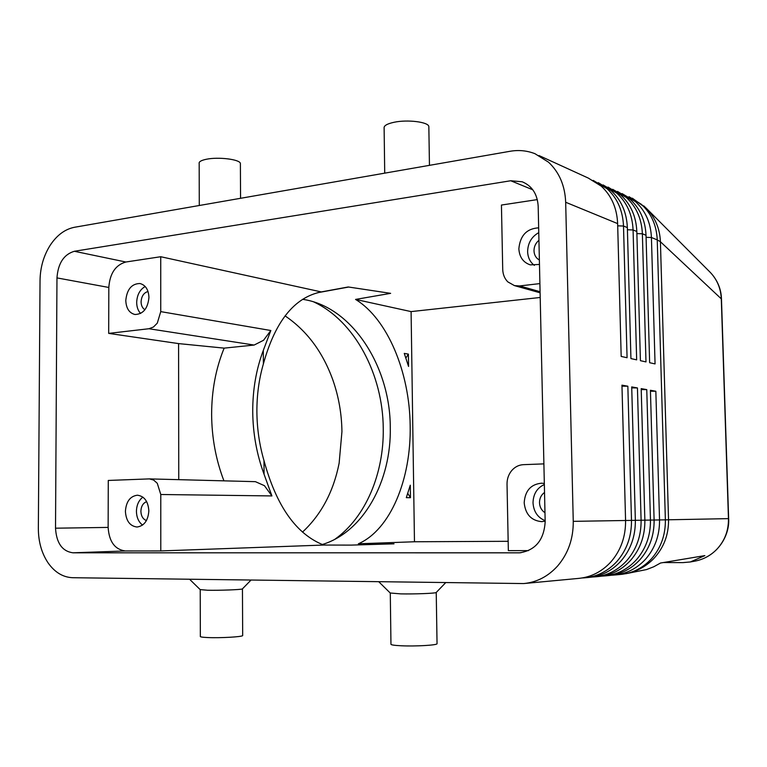 <?xml version="1.0" encoding="UTF-8"?>
<svg xmlns="http://www.w3.org/2000/svg" width="767" height="767" viewBox="0 0 767 767"><rect width="100%" height="100%" fill="white"/><g stroke="black" fill="none" stroke-linecap="round" stroke-linejoin="round"><path stroke-width="1.15" d="M322.265 544.522C363.644 532.058 391.486 480.813 390.278 427.277C390.24 366.032 351.67 306.263 302.591 299.322M702.447 558.961C720.539 551.77 729.733 533.132 728.64 518.626L668.536 519.786C668.719 534.82 663.781 547.763 653.724 558.606C645.919 566.583 636.6 571.626 625.757 573.735L646.581 569.555L653.695 566.794L660.54 563.016L704.863 555.605L690.386 561.952L682.975 562.614L663.445 562.537M709.542 271.652L710.328 272.438C717.155 279.667 720.807 288.43 721.287 298.708L728.458 518.636C728.65 530.486 724.796 540.677 716.915 549.21C710.808 555.49 703.502 559.459 694.988 561.118L694.624 561.176M582.115 577.963L584.78 577.819C597.244 576.621 607.963 571.156 616.936 561.415C626.802 550.016 631.653 536.344 631.481 520.4L627.847 386.213L621.951 385.159L625.575 520.496C625.747 536.574 620.867 550.361 610.935 561.866C601.903 571.683 591.117 577.196 578.577 578.404L524.628 583.476M592.306 577.014L594.885 576.861C607.234 575.681 617.838 570.284 626.716 560.687C636.476 549.44 641.27 535.96 641.097 520.237L637.435 387.939L631.711 386.913L635.354 520.333L573.256 521.349C573.39 538.655 568.213 553.496 557.734 565.854C548.213 576.401 536.862 582.306 523.688 583.562L72.769 577.714C63.076 577.34 54.869 572.422 48.148 562.978C41.658 553.275 38.398 541.751 38.35 528.425L40.037 280.425C40.258 267.453 43.623 255.775 50.123 245.382C56.835 235.21 64.946 229.18 74.457 227.281L510.122 151.272C518.76 149.795 527.044 150.61 534.982 153.707L548.52 162.182C559.277 172.268 564.991 185.633 565.672 202.258L617.636 223.609L621.184 356.434L627.07 357.729L623.504 226.025C622.823 210.666 617.377 198.26 607.176 188.816L593.198 180.398M602.21 576.084L604.712 575.94C616.936 574.771 627.444 569.44 636.226 559.968C645.891 548.875 650.627 535.587 650.445 520.093L646.763 389.617L641.202 388.62L644.865 520.179L635.354 520.323C635.536 536.191 630.704 549.776 620.887 561.118C611.951 570.801 601.27 576.238 588.855 577.436L585.672 577.733M611.855 575.183L614.281 575.039C626.38 573.879 636.783 568.625 645.478 559.277C655.037 548.338 659.716 535.222 659.534 519.94L655.843 391.247L650.426 390.278L654.107 520.026L644.865 520.17C645.047 535.807 640.272 549.21 630.551 560.399C621.711 569.948 611.146 575.308 598.845 576.487L595.767 576.784M617.473 191.414L630.043 199.199C640.014 208.384 645.344 220.407 646.025 235.277L649.639 362.714L655.056 363.913L651.423 237.502L657.242 239.889L665.372 519.844L654.107 520.016C654.289 535.443 649.572 548.664 639.956 559.689C631.212 569.114 620.752 574.406 608.567 575.576L605.585 575.854M539 155.548L588.289 178.078L601.213 186.113C611.481 195.623 616.956 208.125 617.636 223.609M608.01 187.09L620.695 194.952C630.771 204.252 636.14 216.428 636.821 231.49L640.416 360.682L645.987 361.909L642.372 233.772C641.691 218.835 636.351 206.745 626.332 197.512L612.718 189.315M646.082 237.329L651.423 237.502C650.752 222.746 645.45 210.82 635.527 201.692L622.085 193.591M598.289 182.651L611.088 190.6C621.26 199.995 626.677 212.334 627.358 227.607L630.934 358.582L636.658 359.848L633.072 229.956C632.392 214.798 626.994 202.565 616.889 193.226L603.092 184.924M264.433 485.684L255.411 481.666L149.402 478.896L153.649 480.075L157.273 483.277L160.782 494.504L271.921 495.933L264.433 485.684M55.521 528.195L56.969 277.903C58.052 263.302 63.843 254.423 74.341 251.279L510.736 180.753L522.183 181.769C532.077 185.902 537.418 194.089 538.185 206.342L545.174 521.723C544.014 539.987 535.481 550.351 519.585 552.825L72.894 552.806C62.232 551.281 56.442 543.084 55.521 528.195L108.137 527.408L108.272 480.449L149.402 478.896M160.744 311.623L157.273 323.166L153.438 327.02L148.932 328.736L254.136 345.054L263.541 340.28L270.837 330.51L160.744 311.623L160.734 256.724L125.855 262.007C115.52 264.97 109.844 273.455 108.818 287.462L108.684 333.386L148.932 328.736M540.083 291.7L519.633 285.938L514.475 285.621L507.802 281.873C504.581 278.594 502.893 274.433 502.721 269.38L501.436 205.048L537.322 199.602M528.521 550.62L508.348 550.639L507.025 484.198C506.987 479.011 508.531 474.495 511.637 470.66C514.849 466.93 518.76 464.927 523.382 464.668L543.899 463.882M146.65 501.628C143.074 503.037 141.147 506.239 140.888 511.234C141.118 516.095 142.969 519.201 146.439 520.563M142.883 497.121C138.779 500.276 136.622 505.012 136.43 511.33C136.593 517.457 138.635 522.039 142.557 525.079M148.846 510.851C148.117 520.563 144.177 525.951 137.053 527.025C129.949 526.152 126.066 520.937 125.405 511.349C126.152 501.541 130.16 496.163 137.418 495.204C144.359 496.172 148.165 501.378 148.846 510.851M538.942 240.32C535.682 243.014 534.033 246.523 533.995 250.828C534.225 255.104 536.018 258.163 539.374 260.013M538.77 232.622C531.579 236.696 527.859 243.043 527.619 251.653C527.869 257.568 530.122 262.141 534.369 265.382M539.479 264.442L530.265 264.874C523.219 262.458 519.412 257.098 518.856 248.776C520.131 235.536 526.737 228.556 538.664 227.837M148.031 291.498C143.803 292.716 141.492 296.167 141.08 301.843C141.186 305.582 142.47 308.219 144.915 309.753M145.184 286.494C139.862 289.61 137.034 294.921 136.679 302.419C136.747 307.001 138.041 310.683 140.591 313.463M148.951 297.452C147.82 308.555 143.151 314.23 134.963 314.499C129.23 313.051 126.171 308.392 125.788 300.501C126.929 289.322 131.665 283.665 139.968 283.522C145.557 285.027 148.549 289.677 148.951 297.452M544.532 492.452C541.214 494.868 539.537 498.282 539.498 502.701C539.728 507.112 541.56 510.458 544.973 512.73M544.349 484.533C537.044 487.908 533.266 494.015 533.017 502.836C533.64 511.647 537.686 517.591 545.155 520.678M545.164 521.186L541.675 521.646C531.253 520.63 525.424 514.341 524.187 502.768C525.059 490.717 530.889 484.188 541.684 483.191L544.33 483.498M378.869 581.846L390.23 593.006L400.757 593.879C414.305 594.166 435.023 593.38 436.145 592.555L436.289 592.412M390.288 593.14L390.959 644.098C390.585 644.874 394.094 645.431 401.477 645.785C415.388 646.447 436.605 645.229 437.046 643.781L437.046 643.494M242.525 588.788L242.362 588.941C241.078 589.689 219.496 590.504 207.55 590.235L200.168 589.602L189.631 579.296M242.679 635.316L242.679 635.603C242.008 636.898 219.918 638.134 207.684 637.55C202.296 637.3 199.851 636.888 200.34 636.313L200.225 589.746M384.718 173.15L384.123 128.147C383.711 125.73 387.086 123.765 394.219 122.241C407.67 119.384 428.312 121.982 428.839 126.497L428.849 127.389M240.397 164.291L240.387 163.371C239.707 159.344 218.212 156.698 206.313 159.268C201.079 160.37 198.701 161.799 199.18 163.572L199.286 205.508M302.495 532.106C321.277 514.59 333.492 491.628 339.129 463.21L341.938 431.706C341.708 414.046 338.755 396.99 333.06 380.537C323.012 352.312 307.001 330.759 285.046 315.87M334.843 539.297C365.686 517.466 384.018 473.469 383.251 428.417C382.934 374.555 354.766 321.009 313.799 301.949M223.926 480.842C215.891 459.817 211.788 437.689 211.625 414.448C211.673 390.499 215.843 368.39 224.146 348.132L254.136 345.054M271.921 495.933L264.069 474.274L263.982 460.612C276.398 506.143 296.302 534.283 323.693 545.049L351.104 545.107L394.008 543.832L358.362 543.793C390.604 529.738 411.275 478.819 410.163 425.685C409.683 372.551 387.68 318.938 355.552 299.427L390.633 293.349L348.247 286.973L321.287 291.92C294.48 297.289 275.18 321.277 263.388 363.894C258.997 379.023 256.83 394.967 256.887 411.706C257.022 428.465 259.38 444.764 263.982 460.612M263.388 363.894L263.311 350.394C256.226 369.195 252.698 389.55 252.727 411.467C252.918 433.393 256.705 454.332 264.069 474.274M404.267 353.405L408.562 366.444L408.389 354.114L404.267 353.405M540.208 297.471L411.093 311.603L355.552 299.427M321.287 291.92L160.734 256.724M410.47 497.706L410.287 485.195L406.318 497.658L410.47 497.706L407.785 493.421M263.311 350.394L270.837 330.51M508.166 541.301L414.468 541.761L411.093 311.603M405.896 358.007L408.389 354.114M358.362 543.793L414.468 541.761M108.137 527.408C109.096 541.665 114.829 549.517 125.328 550.965L160.792 550.936L160.782 494.504M160.792 550.936L323.693 545.049M519.633 285.938L539.901 283.598M108.684 333.386L178.586 343.597L224.146 348.132M178.749 479.663L178.586 343.597M573.256 521.349L565.672 202.258M655.843 391.247L650.454 391.208M646.763 389.617L641.222 389.578M637.435 387.939L631.74 387.901M627.847 386.213L621.979 386.175M629.017 196.697L641.433 204.377C651.298 213.427 656.571 225.268 657.242 239.889L660.416 241.739L668.536 519.786L665.372 519.844C665.564 534.992 660.914 547.983 651.423 558.836C642.784 568.098 632.459 573.304 620.426 574.464L622.411 574.253M617.694 225.834L623.504 226.025L627.358 227.607M627.416 229.774L633.072 229.956L636.821 231.49M636.878 233.609L642.372 233.772L646.025 235.277M510.736 180.753L532.816 189.794M74.341 251.279L125.855 262.007M56.969 277.903L108.818 287.462M72.894 552.806L125.328 550.965M518.396 552.854L521.014 552.71M643.734 205.844L646.658 208.624C655.277 217.742 659.86 228.777 660.416 241.739L721.469 299.005C721.229 290.099 718.228 282.055 712.476 274.854M728.64 518.626L721.479 299.149M690.386 561.952L694.988 561.118M615.144 574.962L620.426 574.464M540.102 292.802L514.475 285.621M428.839 126.497L429.453 165.346M240.387 163.371L240.56 198.308M317.078 292.821L348.659 287.04M242.449 588.912L242.679 635.603M250.962 580.12L242.362 588.941M437.046 643.781L436.231 592.508M436.145 592.555L445.608 582.738M710.328 272.438L646.658 208.624L632.344 198.193"/></g></svg>
